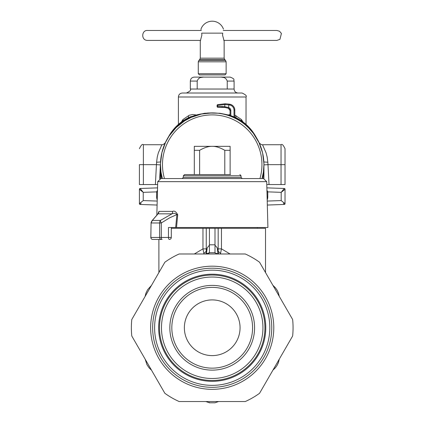<?xml version="1.0" encoding="UTF-8"?>
<svg xmlns="http://www.w3.org/2000/svg" width="424" height="424" viewBox="0 0 424 424"><rect width="100%" height="100%" fill="white"/><g stroke="black" fill="none" stroke-linecap="round" stroke-linejoin="round"><path stroke-width="0.64" d="M161.38 178.557L160.489 164.634L160.489 178.584M160.505 163.351L161.904 152.598L165.524 142.374L169.187 135.918L176.124 127.582L184.641 120.867L191.113 117.411L201.427 114.045L212.212 112.911C221.005 112.943 229.273 115.052 237.011 119.239A51.723 51.723 0 0 0 162.397 178.557L161.205 173.209M160.505 166.007L160.489 164.634M228.631 114.883L230.036 114.575M234.811 115.09L241.447 119.52L241.431 120.867M235.887 117.671L235.998 115.683M181.393 121.995L182.977 119.52L189.178 115.28L192.75 114.469L195.787 114.883M243.026 121.995L241.447 119.52M182.993 120.867L182.977 119.52M188.537 117.671L188.426 115.683M157.484 190.206L156.647 191.881L157.442 191.892M245.666 125.186L248.591 127.868L253.367 133.306L259.053 142.697L262.599 152.947L263.924 163.712M237.011 119.239A51.723 51.723 0 0 1 262.027 178.557L263.389 172.112L263.935 164.634L263.044 178.557M142.803 192.008L140.169 188.479L157.548 187.874L140.169 188.479L139.401 189.274L140.169 188.479L143.238 192.348L139.401 189.274M142.411 191.706L139.613 189.475M139.401 189.247A0.795 0.795 0 0 1 140.169 188.479A0.795 0.795 0 0 0 139.401 189.247M267.772 191.855L281.181 192.348L284.255 188.479L285.023 189.274L285.023 203.647L281.181 200.578L281.181 192.348L281.621 192.008M282.013 191.706L284.806 189.475M285.023 189.274L281.181 192.348L284.255 188.479L266.876 187.874L284.255 188.479L285.023 189.279M285.023 189.247A0.795 0.795 0 0 0 284.255 188.479A0.795 0.795 0 0 1 285.023 189.247M266.982 192.024L267.772 192.024L266.982 191.892M267.772 191.881L266.935 190.206M263.935 178.584L263.935 164.634M157.23 199.911A7.955 7.95 90 0 1 156.647 196.922L156.647 191.881L143.238 192.348L143.238 200.578L139.401 203.647L140.169 204.448L139.401 203.653L139.401 189.279L139.401 203.647M140.832 202.465L139.841 203.26M283.592 202.465L284.578 203.26M141.028 203.292L140.169 204.448A0.795 0.795 0 0 1 139.401 203.679A0.795 0.795 0 0 0 140.169 204.448L157.097 205.041L140.169 204.448M283.391 203.292L284.255 204.448A0.795 0.795 0 0 0 285.023 203.679A0.795 0.795 0 0 1 284.255 204.448L285.023 203.647M284.255 204.448L267.327 205.041L284.255 204.448A0.795 0.795 0 0 0 285.023 203.679A0.795 0.795 0 0 1 284.255 204.448L284.255 204.448M234.096 81.079L234.096 89.035L190.328 89.035L190.328 81.079C190.562 78.663 191.892 77.338 194.309 77.099L204.008 77.099C200.531 76.797 198.262 78.122 197.192 81.079L197.192 89.035L227.232 89.035L227.232 81.079L234.096 81.079C233.152 79.871 235.956 79.357 230.115 77.099L220.411 77.099C223.888 76.797 226.162 78.122 227.232 81.079M203.085 77.131L200.653 77.513M221.333 77.131L223.766 77.513M190.328 89.035C191.341 90.005 190.016 91.335 186.348 93.015L238.071 93.015C235.654 92.782 234.329 91.452 234.096 89.035M213.246 93.015L242.051 93.015C245.713 94.7 247.044 96.025 246.031 96.995L178.393 96.995C178.626 94.579 179.951 93.254 182.368 93.015L213.246 93.015M220.411 77.099L204.008 77.099M164.464 178.557A49.735 49.735 0 0 1 231.207 118.667A49.735 49.735 0 0 1 259.954 178.557M230.115 146.333L212.212 146.333C208.666 146.222 204.474 147.547 199.63 150.308L194.309 150.308L194.309 146.333L212.212 146.333C215.758 146.222 219.95 147.547 224.794 150.308L230.115 150.308L230.115 146.333M224.794 174.582L224.794 150.308M199.63 174.582L199.63 150.308M230.115 174.582L230.115 150.308M242.252 178.557L241.055 177.364L183.364 177.364L183.364 175.774L184.557 174.582L194.309 174.582L194.309 150.308M161.311 178.557L263.532 178.557L266.712 181.657L267.915 227.497L176.532 227.497L177.704 214.687C176.002 211.645 174.317 210.543 172.658 211.385L158.974 211.385L157.739 214.094M157.246 214.793L152.343 220.422L151.077 222.976L150.812 237.445A1.988 1.988 0 0 0 152.804 239.433A1.988 1.95 -90 0 1 150.854 237.445L159.62 237.445L159.62 222.976A3.98 3.339 -90 0 1 160.399 220.422L171.99 213.834C173.824 212.991 175.462 213.24 176.909 214.581L177.704 214.687M152.02 220.692L151.066 222.584A1.988 1.299 -168.8 0 0 151.066 222.589A1.988 1.299 -168.8 0 0 151.077 222.976L161.274 222.976A3.98 1.42 -124.9 0 1 160.399 220.422L152.343 220.422L151.776 221.105M151.066 222.584A1.988 1.299 -168.8 0 1 151.23 222.229M151.066 222.589L150.854 237.445M184.557 174.582L230.513 174.582M158.974 211.385A3.98 3.832 90 0 1 158.078 213.834L171.99 213.834A3.98 2.846 90 0 0 172.658 211.385M176.532 227.497L168.466 227.497L168.466 237.445A1.988 0.843 90 0 0 169.309 239.433A1.988 1.988 0 0 0 171.296 237.445L161.274 237.445L161.274 222.976L169.669 217.798L176.909 214.581L175.658 227.497M251.05 178.557L255.529 178.557M156.869 239.433L161.29 239.433A1.988 1.669 -90 0 1 159.62 237.445L161.274 237.445A1.988 0.843 90 0 0 162.116 239.433M152.804 239.433L161.29 239.433M218.588 253.987L217.205 247.796L218.016 253.78M220.464 253.987L220.57 253.372L218.137 251.289L218.174 248.872L221.455 248.872L230.105 253.987M203.955 253.987L202.964 248.872L194.319 253.987M206.101 253.303L206.281 251.289L203.854 253.372M220.57 253.372L221.455 248.872L221.461 228.292L265.525 228.292L265.525 272.558M206.409 253.78L207.219 247.796L206.281 251.289L206.25 248.872L202.964 248.872L202.964 228.292L209.424 228.292L209.424 252.725L214.994 252.72L209.424 252.72L205.857 253.987L209.424 252.99M214.994 249.678L214.994 245.199L217.205 247.796M218.567 253.987L214.994 252.99L218.561 253.987M207.219 247.796L209.424 245.199L209.424 249.678M221.461 228.292L214.994 228.292L214.994 252.99L215.45 253.07M279.278 296.376L278.425 292.979L277.211 290.35L275.309 287.652L272.924 285.373L279.273 296.371L278.425 292.979L277.211 290.35L275.542 287.928L273.21 285.601M272.924 370.152L275.441 367.714L277.111 365.35L278.494 362.35L279.278 359.144L272.929 370.147L275.441 367.714L277.111 365.35L278.372 362.69L279.22 359.51M145.146 359.144L146.985 364.767L149.11 367.868L151.501 370.152L145.146 359.149L146.985 364.767L149.11 367.868L151.209 369.919M151.501 285.373L147.552 289.778L145.925 293.17L145.146 296.376L151.495 285.379L147.552 289.778L145.925 293.17L145.199 296.016M205.857 401.533L209.424 402.8L214.994 402.8L218.561 401.533M214.994 228.292L209.424 228.292M171.296 228.292L202.964 228.292M209.424 402.8L214.994 402.8L209.424 402.8M139.401 164.613L139.401 184.551L157.633 184.557M160.558 161.963L156.583 162.233L156.429 164.66L160.404 164.878L159.673 178.801M165.164 143.01A51.723 51.723 180 0 1 167.416 138.643L169.043 135.828A45.474 45.474 180 0 1 190.508 116.77L204.463 113.266L207.702 113.107M230.036 115.312L219.961 113.266L207.702 112.985M156.583 162.233L157.272 156.991L158.338 152.852L161.883 144.738C162.827 144.939 164.014 144.208 165.445 142.533L165.477 142.464M165.376 142.676L165.037 143.413M164.729 144.112L164.395 144.897M258.942 142.464L258.979 142.533C260.41 144.208 261.597 144.939 262.541 144.738L281.043 144.738L281.043 184.557L266.786 184.557M259.043 142.676L259.387 143.413M259.695 144.112L260.029 144.897M263.882 162.355L264.014 164.878L267.989 164.66L267.836 162.233L267.147 156.991L266.081 152.857L262.541 144.738M168.938 136.305L169.043 136.12A45.474 45.474 0 0 1 203.525 113.643M160.516 162.864L159.684 178.796M259.255 143.01A51.723 51.723 180 0 0 257.002 138.643L257.002 138.77M255.487 136.305L255.381 136.12A45.474 45.474 180 0 0 220.899 113.643M234.811 117.162A45.474 45.474 180 0 1 255.381 135.828L257.002 138.643M229.84 105.078A5.173 5.173 -0 0 1 234.016 110.15L234.811 110.15A5.968 5.968 180 0 0 229.994 104.293L229.994 104.278A27.852 27.852 180 0 0 228.902 104.087L229.994 104.278A5.968 5.968 180 0 1 234.811 110.134A5.968 5.968 180 0 0 229.994 104.278C232.988 105.088 234.594 107.039 234.811 110.134L234.811 117.247L234.016 116.892A45.474 45.474 180 0 0 230.831 115.662L230.831 110.542A3.185 3.185 -0 0 0 228.78 107.564L224.799 106.721L225.086 107.505A27.004 23.15 -90.1 0 0 222.277 107.304L221.879 106.509A27.523 23.839 -90.1 0 1 224.799 106.721L224.799 104.574L228.78 104.887A27.056 27.056 -0 0 1 229.84 105.078L229.994 104.293A27.852 27.852 180 0 0 228.902 104.103L225.213 103.763L217.703 104.638L225.213 103.774L228.902 104.103L228.494 108.311L225.086 107.505L217.899 107.304L222.277 107.304M228.61 107.511L228.382 108.268L230.036 110.542A2.385 2.385 -0 0 0 228.494 108.311A2.385 2.385 -0 0 1 230.036 110.542L230.036 115.392L230.831 115.662M263.903 162.864L264.014 164.878M281.043 144.738C282.013 143.725 283.338 145.056 285.023 148.718L285.023 184.551L281.043 184.557M285.023 151.903L285.023 164.655L267.989 164.66L269.033 184.557M217.475 105.178A0.795 0.387 75.6 0 1 217.703 104.638L217.501 106.509L221.879 106.509M226.135 73.718L224.943 74.91L199.481 74.91L198.284 73.718L226.135 73.718L226.135 61.814L225.552 60.404L198.867 60.404L198.284 61.814L226.135 61.814M222.738 33.136L222.547 35.123L224.148 41.096L224.148 58.173L200.276 58.173L200.276 41.096L201.872 35.123L201.686 33.136C200.732 27.942 200.732 27.942 201.686 33.136L222.738 33.136C223.692 27.942 223.692 27.942 222.738 33.136M223.957 40.704L223.824 40.418L276.867 40.418L279.925 39.363L281.425 33.454L279.517 31.233L276.867 30.47L223.231 30.47M200.6 40.418L147.557 40.418C140.821 40.481 141.468 29.924 147.557 30.47L201.193 30.47L201.071 29.797M131.785 336.004A80.846 80.846 0 0 1 131.785 319.516L164.857 262.233A80.846 80.846 0 0 1 179.14 253.987L245.284 253.987A80.846 80.846 0 0 1 259.562 262.233L292.639 319.516A80.846 80.846 0 0 1 292.639 336.004L259.562 393.292A80.846 80.846 0 0 1 245.284 401.533L179.14 401.533A80.846 80.846 0 0 1 164.857 393.292L131.785 336.004M265.774 327.763A53.562 53.562 0 0 1 212.212 381.324A53.562 53.562 0 0 1 158.65 327.763A53.562 53.562 0 0 1 212.212 274.201A53.562 53.562 0 0 1 265.774 327.763M264.931 327.763A52.719 52.719 0 0 0 212.212 275.044A52.719 52.719 0 0 0 159.493 327.763A52.719 52.719 0 0 0 212.212 380.482A52.719 52.719 0 0 0 264.931 327.763M262.938 327.763A50.726 50.726 0 0 1 186.846 371.694A50.726 50.726 0 0 1 186.846 283.831A50.726 50.726 0 0 1 262.938 327.763M254.586 327.763A42.374 42.374 0 0 0 212.212 285.389A42.374 42.374 0 0 0 169.839 327.763A42.374 42.374 0 0 0 212.212 370.136A42.374 42.374 0 0 0 254.586 327.763M252.593 327.763A40.386 40.386 0 0 1 192.019 362.737A40.386 40.386 0 0 1 192.019 292.788A40.386 40.386 0 0 1 252.593 327.763M212.212 299.911A27.852 27.852 0 0 1 236.332 341.686A27.852 27.852 0 0 1 188.092 341.686A27.852 27.852 0 0 1 212.212 299.911M156.647 196.922L157.309 196.922M157.437 192.024L156.647 192.024M267.189 199.911A7.955 7.95 90 0 0 267.772 196.922L267.115 196.922L267.772 196.922L267.772 192.024M143.238 200.578L157.203 201.066M281.181 200.578L267.221 201.066M190.328 81.079L197.192 81.079M160.892 178.557L157.707 181.657L266.712 181.657M183.364 175.774L241.055 175.774L239.862 174.582M214.994 244.807L209.424 244.807M206.25 248.872L206.25 228.292M218.174 228.292L218.174 248.872M155.391 184.557L156.429 164.66L143.381 164.66L143.381 184.557M161.883 144.738L143.381 144.738L143.381 164.66L139.401 164.655M267.836 162.233L263.866 161.963M160.404 164.878L160.537 162.355M169.043 135.828L169.043 136.12M255.381 135.828L255.381 136.12M234.811 110.15A5.968 5.968 180 0 0 229.994 104.293M234.016 116.892L234.016 110.15M230.036 110.542L230.831 110.542M217.501 106.509A0.795 0.398 90 0 0 217.899 107.304A0.795 0.795 0 0 1 217.104 106.504L217.501 106.504L217.104 106.504L217.104 105.406L217.501 105.406L217.104 105.406A0.795 0.795 0 0 1 217.703 104.638L225.213 103.763L224.799 104.574L217.501 105.412M225.552 60.404L224.731 59.583L199.693 59.583L198.867 60.404M152.656 327.763A59.551 59.551 0 0 1 241.987 276.188A59.551 59.551 0 0 1 241.987 379.337A59.551 59.551 0 0 1 152.656 327.763M150.637 327.763A61.575 61.575 0 0 0 243 381.086A61.575 61.575 0 0 0 243 274.434A61.575 61.575 0 0 0 150.637 327.763M269.812 327.763A57.606 57.606 0 0 0 183.407 277.874A57.606 57.606 0 0 0 183.407 377.646A57.606 57.606 0 0 0 269.812 327.763M246.031 124.418L246.031 96.995M178.393 124.418L178.393 96.995M183.364 177.364L182.172 178.557M241.055 177.364L241.055 175.774M157.707 181.657L156.832 215.138M152.009 220.697L157.929 213.919M192.856 178.557L193.339 178.557M171.296 227.497L171.296 237.445M205.836 253.987L206.106 253.298M257.368 228.292L257.368 227.497M158.894 239.433L158.894 272.558M209.424 402.53L208.974 402.45L209.424 402.53M143.381 144.738C142.443 143.709 141.118 145.04 139.401 148.718M228.382 108.268L225.086 107.505M223.464 29.155A11.936 11.936 0 0 0 200.955 29.155M198.284 73.718L198.284 61.814M200.276 58.173L199.693 59.583M224.731 59.583L224.148 58.173"/></g></svg>
